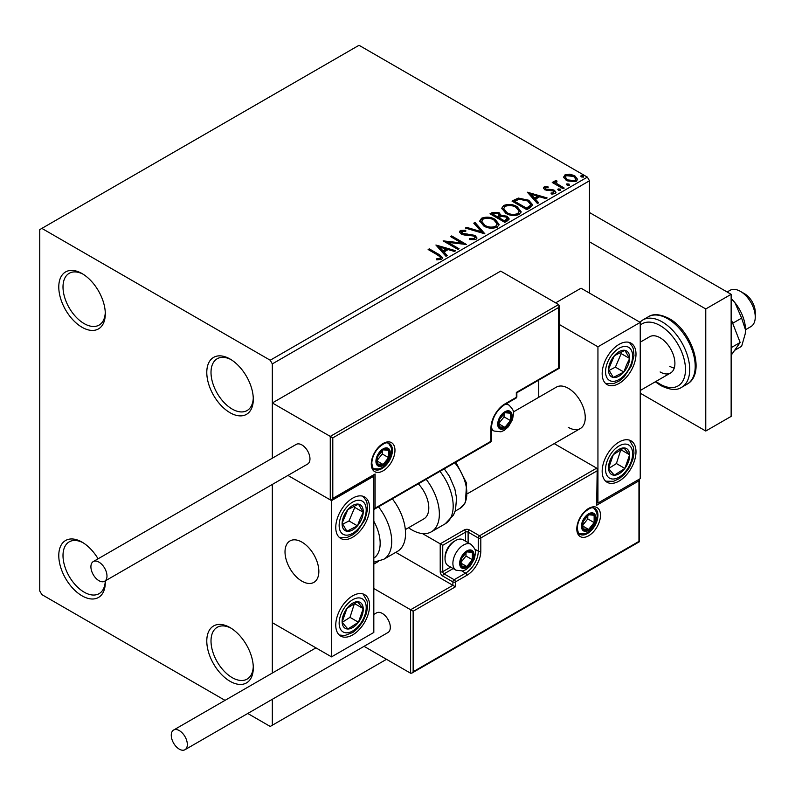 <?xml version="1.0" encoding="UTF-8"?>
<svg xmlns="http://www.w3.org/2000/svg" width="795" height="795" viewBox="0 0 795 795"><rect width="100%" height="100%" fill="white"/><g stroke="black" fill="none" stroke-linecap="round" stroke-linejoin="round"><path stroke-width="1.19" d="M230.043 359.012L230.043 359.012A32.893 18.991 -120 0 0 206.789 372.438A32.893 18.991 -120 0 0 230.043 412.724A32.893 18.991 -120 0 0 253.297 399.289A32.893 18.991 -120 0 0 230.043 359.012M253.277 398.027A29.902 17.261 60 0 1 247.106 410.538A29.902 17.261 60 0 1 232.16 409.057A29.902 17.261 60 0 1 212.623 382.713A29.902 17.261 60 0 1 217.204 358.744A29.902 17.261 60 0 1 231.126 359.658M82.034 273.559L82.034 273.559A32.893 18.991 -120 0 0 58.78 286.985A32.893 18.991 -120 0 0 82.034 327.272A32.893 18.991 -120 0 0 105.298 313.846A32.893 18.991 -120 0 0 82.034 273.559M105.268 312.574A29.902 17.261 60 0 1 99.107 325.085A29.902 17.261 60 0 1 84.151 323.605A29.902 17.261 60 0 1 64.614 297.26A29.902 17.261 60 0 1 69.205 273.301A29.902 17.261 60 0 1 83.117 274.215M98.083 558.796A32.893 18.991 -120 0 0 82.034 542.12L82.034 542.12A32.893 18.991 -120 0 0 58.78 555.546A32.893 18.991 -120 0 0 82.034 595.833A32.893 18.991 -120 0 0 105.298 582.407A32.893 18.991 -120 0 0 105.258 580.897M105.268 581.135A29.902 17.261 60 0 1 99.107 593.646A29.902 17.261 60 0 1 84.151 592.166A29.902 17.261 60 0 1 64.614 565.821A29.902 17.261 60 0 1 69.205 541.862A29.902 17.261 60 0 1 83.117 542.776M230.043 627.573L230.043 627.573A32.893 18.991 -120 0 0 206.789 640.999A32.893 18.991 -120 0 0 230.043 681.285A32.893 18.991 -120 0 0 253.297 667.85A32.893 18.991 -120 0 0 230.043 627.573M253.277 666.588A29.902 17.261 60 0 1 247.106 679.099A29.902 17.261 60 0 1 232.16 677.618A29.902 17.261 60 0 1 212.623 651.274A29.902 17.261 60 0 1 217.204 627.305A29.902 17.261 60 0 1 231.126 628.219M589.483 293.087L589.483 180.783L272.327 363.891L270.211 360.224L587.366 177.126L359.022 45.285L39.75 229.616L39.75 590.953L41.867 594.61L225.025 700.355M563.675 177.722L564.957 174.91L569.806 174.175L574.755 175.755L577.587 179.352L576.146 181.379L566.408 180.574L563.536 176.957M556.311 181.439L557.027 183.715L564.192 188.057L563.059 188.723L552.237 182.472L553.38 181.817L554.97 182.731L554.542 181.538L556.401 180.276L557.017 181.26L556.311 181.439L555.924 183.059M545.559 187.65L545.917 189.121L552.386 189.558L554.423 190.313L555.993 192.311L555.149 193.503L551.342 194.01L550.995 193.056L553.698 192.807L553.34 190.999L544.833 189.806L543.382 188.017L544.158 186.914L547.894 186.537L548.153 187.461L545.559 187.65L545.191 189.15M553.698 192.807L553.698 193.781L553.698 192.807M530.255 207.654L526.817 209.642L512.01 201.095L518.31 198.074L528.705 200.221L532.66 204.812L530.255 207.654M504.805 222.352L489.998 213.805L492.095 212.593L499.171 212.742L500.93 215.365L507.051 216.2L509.128 218.824L507.757 220.642L504.805 222.352M500.979 214.978L500.93 216.339L507.051 217.174L507.051 216.2M484.88 233.849L465.333 228.046L466.576 227.33L481.402 231.733L473.77 223.176L475.012 222.461L484.88 233.849M459.073 248.756L457.93 249.411L443.133 240.865L461.567 242.962L450.536 236.592L451.669 235.936L466.476 244.482L448.062 242.395L459.073 248.756M437.985 255.205L428.137 249.521L429.28 248.865L439.277 254.629L442.765 257.828L441.752 259.19L437.25 259.816L436.694 258.822L439.267 258.623L440.718 257.56L437.985 255.205M270.211 360.224L41.867 228.394M435.918 245.029L455.654 250.723L454.412 251.439L448.151 249.58L443.998 251.975L447.217 255.593L445.975 256.308L435.918 245.029M461.895 231.345L462.273 233.293L474.993 235.38L476.94 237.953L475.867 239.494L469.308 239.543L469.487 238.58L474.267 238.659L475.032 237.566L473.83 236.016L464.032 234.952L461.199 233.988L459.46 231.842L460.385 230.461L465.751 230.262L465.771 231.295L461.895 231.345L461.339 233.094M483.807 225.999L479.743 220.98L481.581 218.227C486.411 216.498 490.922 216.876 495.116 219.39L499.111 224.429L497.233 227.161C492.443 228.851 487.961 228.463 483.807 225.999M505.819 213.298L501.754 208.27L503.593 205.517C508.422 203.788 512.934 204.176 517.128 206.68L521.122 211.718L519.244 214.451C514.454 216.141 509.973 215.763 505.819 213.298M527.383 192.221L547.119 197.925L545.877 198.641L539.616 196.772L535.452 199.177L538.682 202.795L537.44 203.51L527.383 192.221M558.408 190.194L558.12 188.942L560.306 189.101L560.584 190.363L558.408 190.194M557.792 189.409L558.12 188.942L558.12 189.916L560.306 190.075L560.306 189.101L560.584 190.363M567.133 185.155L566.845 183.893L569.031 184.062L569.319 185.324L567.133 185.155M566.517 184.37L566.845 183.893L566.845 184.877L569.031 185.036L569.031 184.062M581.364 176.937L581.085 175.685L583.262 175.844L583.55 177.106L581.364 176.937M580.747 176.152L581.085 175.685L581.085 176.659L583.262 176.818L583.262 175.844M247.752 713.473L270.211 726.451L272.327 725.229L272.327 699.282M272.327 673.047L272.327 484.433L272.327 622.684L331.535 656.869L373.819 632.452L373.819 476.195L373.074 475.768M332.797 437.866L332.797 498.415L375.091 473.999L375.091 508.184L490.952 441.285L490.952 428.098A19.736 11.398 -60 0 1 504.914 403.93L516.323 397.341L516.323 392.462L558.617 368.045L558.617 307.496L332.797 437.866L272.327 402.956L272.327 458.198L272.327 363.891M272.327 725.229L386.509 659.313M587.366 177.126L589.483 180.783M428.992 250.008L429.28 248.865M429.28 249.839L442.666 258.296M436.694 259.806L439.267 259.607L439.267 258.623M439.267 259.607L440.221 259.299L440.221 258.315M440.221 259.299L440.718 257.56M436.902 246.132L454.541 251.369M446.641 255.93L443.998 252.959L443.998 251.975M439.585 247.036L439.585 248.01L442.964 251.796L446.144 249.958L446.144 248.984L439.585 247.036L442.964 250.823L446.144 248.984M442.964 251.796L442.964 250.823M444.912 241.889L461.567 243.946L461.567 242.962M451.381 237.079L451.669 235.936M451.669 236.91L464.717 244.443M458.228 249.242L448.062 243.369L448.062 242.395M469.477 239.583L469.487 238.58M469.487 239.553L474.267 239.643L474.267 238.659M474.267 239.643L475.032 237.566M459.55 232.329L460.385 230.461M460.385 231.444L465.751 231.236L465.751 230.262M461.895 232.329L462.273 233.293M462.273 234.267L464.876 234.972L464.876 233.998M464.876 234.972L467.748 235.012L467.748 234.038M467.748 235.012L474.993 236.353L474.993 235.38M474.993 236.353L476.871 238.411M466.446 228.384L466.576 227.33M466.576 228.304L481.402 232.716L481.402 231.733M474.347 223.822L475.012 222.461M475.012 223.435L484.085 233.621M479.792 221.487L481.581 218.227M481.581 219.201C486.411 217.472 490.922 217.86 495.116 220.364L495.116 219.39M495.116 220.364L499.071 224.905M481.681 221.308L481.681 222.282L484.94 226.317C488.249 228.294 491.827 228.612 495.673 227.281L497.213 223.991L493.973 220.046C490.644 218.059 487.037 217.741 483.151 219.072L481.681 221.308L484.94 225.343C488.249 227.32 491.827 227.638 495.673 226.307L497.213 223.991M495.673 227.281L495.673 226.307M484.94 226.317L484.94 225.343M490.843 214.292L492.095 213.577L499.171 213.726L499.171 212.742M499.171 213.726L500.93 216.339M507.051 217.174L509.048 219.291M498.922 217.641L498.922 218.615L504.418 221.795L507.2 219.48L505.908 216.856L501.476 216.359L498.922 217.641L504.418 220.821L507.2 218.506M492.661 214.024L492.661 214.998L497.402 217.741L499.34 215.982L498.058 213.418L493.834 213.348L492.661 214.024L497.402 216.767L499.34 214.998M497.978 217.403L497.978 216.429M497.402 217.741L497.402 216.767M505.719 221.04L505.719 220.066M504.418 221.795L504.418 220.821M501.794 208.777L503.593 205.517M503.593 206.501C508.422 204.762 512.934 205.15 517.128 207.654L517.128 206.68M517.128 207.654L521.083 212.195M503.692 208.598L503.692 209.572L506.952 213.607C510.261 215.584 513.838 215.912 517.684 214.57L519.224 211.281L515.985 207.336C512.656 205.349 509.048 205.03 505.163 206.372L503.692 208.598L506.952 212.633C510.261 214.61 513.838 214.928 517.684 213.597L519.224 211.281M517.684 214.57L517.684 213.597M506.952 213.607L506.952 212.633M512.855 201.582L518.31 199.058L518.31 198.074M518.31 199.058L528.705 201.195L528.705 200.221M528.705 201.195L532.61 205.299M514.673 201.314L514.673 202.298L526.429 209.085L530.325 206.402L530.643 205.378L530.643 204.404L527.562 200.877L519.105 199.237L514.673 201.314L526.429 208.111L530.325 205.428L530.643 204.404M526.429 209.085L526.429 208.111M530.325 206.402L530.325 205.428M528.367 193.324L545.996 198.561M538.106 203.123L535.452 200.151L535.452 199.177M531.04 194.228L531.04 195.212L534.419 198.998L537.609 197.16L537.609 196.176L531.04 194.228L534.419 198.015L537.609 196.176M534.419 198.998L534.419 198.015M543.492 188.524L544.158 186.914M544.158 187.898L546.095 187.451M547.894 187.431L547.894 186.537M545.559 188.624L545.917 190.094L545.917 189.121M545.917 190.094L547.169 190.502L547.169 189.528M547.169 190.502L552.386 190.542L552.386 189.558M552.386 190.542L554.423 191.287L554.423 190.313M554.423 191.287L555.894 192.768M552.485 194.089L553.698 193.781M553.082 182.959L553.38 181.817M553.38 182.79L554.97 183.715L554.97 182.731M554.642 182.075L555.168 180.564M555.168 181.538L556.401 181.25L556.401 180.276M556.311 182.413L557.027 183.715M557.027 184.688L563.347 188.554M563.595 177.434L564.957 174.91M564.957 175.894L569.806 175.148L569.806 174.175M569.806 175.148L574.755 176.728L574.755 175.755M574.755 176.728L577.528 179.829M565.315 177.116L567.551 180.902L574.815 181.588L575.828 179.114L573.622 176.42L566.279 175.685L565.315 177.116L567.551 179.918L574.815 180.614L575.828 179.114M574.815 181.588L574.815 180.614M567.551 180.902L567.551 179.918M568.336 427.372A23.92 13.813 -120 0 0 580.3 428.555A23.92 13.813 -120 0 0 583.967 409.385A23.92 13.813 -120 0 0 568.336 388.308A23.92 13.813 -120 0 0 556.381 387.125L513.351 411.959M619.086 481.084A23.92 13.813 -60 0 1 607.122 482.267A23.92 13.813 -60 0 1 603.455 463.097A23.92 13.813 -60 0 1 619.086 442.02A23.92 13.813 -60 0 1 631.041 440.837A23.92 13.813 -60 0 1 634.708 460.007A23.92 13.813 -60 0 1 619.086 481.084M619.086 344.364A23.92 13.813 120 0 0 603.455 365.442A23.92 13.813 120 0 0 607.122 384.611A23.92 13.813 120 0 0 619.086 383.428A23.92 13.813 120 0 0 634.708 362.341A23.92 13.813 120 0 0 631.041 343.172A23.92 13.813 120 0 0 619.086 344.364M597.939 346.799L640.233 322.392L640.233 478.64L597.939 503.056L597.939 346.799L559.143 324.4M538.742 397.311L538.742 380.129M640.233 322.392L581.026 288.207L555.655 302.855M597.939 503.056L597.194 502.629M301.931 581.185A23.92 13.813 60 0 1 286.299 560.097A23.92 13.813 60 0 1 289.966 540.938A23.92 13.813 60 0 1 301.931 542.12A23.92 13.813 60 0 1 317.563 563.198A23.92 13.813 60 0 1 313.896 582.367A23.92 13.813 60 0 1 301.931 581.185M352.672 498.167A23.92 13.813 -60 0 1 364.637 496.984A23.92 13.813 -60 0 1 368.304 516.154A23.92 13.813 -60 0 1 352.672 537.231A23.92 13.813 -60 0 1 340.717 538.424A23.92 13.813 -60 0 1 337.05 519.254A23.92 13.813 -60 0 1 352.672 498.167M352.672 634.897A23.92 13.813 120 0 0 368.304 613.81A23.92 13.813 120 0 0 364.637 594.65A23.92 13.813 120 0 0 352.672 595.833A23.92 13.813 120 0 0 337.05 616.91A23.92 13.813 120 0 0 340.717 636.08A23.92 13.813 120 0 0 352.672 634.897M331.535 656.869L331.535 500.611L373.819 476.195M331.535 500.611L287.919 475.43L330.263 499.876L330.263 436.405L558.617 304.565L500.681 271.115L272.327 402.956M740.453 291.387L744.677 293.822A14.946 8.636 60 0 1 755.101 309.971A14.946 8.636 60 0 1 755.25 312.137L755.25 317.016A20.928 12.084 -120 0 0 755.031 313.995A20.928 12.084 -120 0 0 740.453 291.387A20.928 12.084 -120 0 0 729.989 290.344L727.127 291.994M318.596 567.958A23.92 13.813 -120 0 0 307.049 545.986A23.92 13.813 -120 0 0 289.966 540.938A23.92 13.813 -120 0 0 285.266 555.347A23.92 13.813 -120 0 0 296.813 577.309A23.92 13.813 -120 0 0 313.896 582.367A23.92 13.813 -120 0 0 318.596 567.958M745.521 329.716L750.917 326.596A20.928 12.084 -120 0 0 755.25 317.016M558.617 307.496L559.143 305.727L558.617 304.565M332.797 498.415L331.535 499.757L330.263 499.876M375.091 473.999L373.819 475.34L331.535 499.757M375.091 508.184L373.819 509.525L490.585 442.109A1.799 1.799 0 0 0 491.479 440.549A1.799 1.034 180 0 1 490.952 441.285A1.799 1.034 60 0 1 490.585 442.109M395.771 552.356L452.892 585.329L410.608 609.745L413.142 611.216L413.142 671.755L411.88 673.097L410.608 673.226L410.608 609.745L373.819 588.509M378.241 561.538L373.819 564.092M410.608 673.226L364.04 646.335M413.142 671.755L638.961 541.385L638.961 480.836L596.677 505.252L597.194 469.308L596.677 468.146L554.204 443.62M596.677 471.077L480.806 537.967L480.806 551.154A19.736 11.398 -60 0 1 466.854 575.322L455.436 581.91L455.436 586.799L452.892 585.329L452.892 581.91L442.745 576.057A3.587 2.067 -120 0 1 440.211 571.665L440.211 543.83L422.453 533.574M638.961 480.836L639.488 479.067L639.488 541.693L411.88 673.097M596.677 505.252L597.194 469.308M474.824 549.166L478.272 551.154L478.272 537.967A1.799 1.034 0 0 0 480.806 537.967A1.799 1.034 -120 0 0 479.534 535.77L469.388 529.907A3.587 2.067 0 0 0 464.31 529.907L440.211 543.83L442.745 545.291L442.745 571.665L450.636 567.113M460.504 562.87A8.974 5.177 120 0 0 461.358 566.04A8.974 5.177 120 0 0 466.854 566.537A8.974 5.177 120 0 0 472.349 559.7A8.974 5.177 120 0 0 472.349 552.376A8.974 5.177 120 0 0 466.854 551.889A8.974 5.177 120 0 0 461.358 558.716A8.974 5.177 120 0 0 460.504 562.87M461.07 562.214L461.358 566.04L466.854 566.537L472.349 559.7L472.349 552.376L466.854 551.889L461.358 558.716L461.07 562.214M445.031 558.815A14.946 8.636 120 0 0 448.132 565.662L455.992 570.204A14.946 8.636 -60 0 1 452.892 563.357A14.946 8.636 -60 0 1 459.421 548.312A14.946 8.636 -60 0 1 470.948 544.307L463.078 539.765A14.946 8.636 120 0 0 455.605 540.511A14.946 8.636 120 0 0 445.031 558.815L445.031 557.156A12.919 7.453 -60 0 1 454.164 541.335L455.605 540.511M461.07 562.164L465.999 556.033L465.999 552.714M461.1 563.208L466.854 566.537M465.999 556.033L472.349 559.7M468.523 550.17L472.349 552.376M498.564 423.705A8.974 5.177 120 0 0 499.419 426.875A8.974 5.177 120 0 0 504.914 427.372A8.974 5.177 120 0 0 510.4 420.535A8.974 5.177 120 0 0 510.4 413.211A8.974 5.177 120 0 0 504.914 412.724A8.974 5.177 120 0 0 499.419 419.551A8.974 5.177 120 0 0 498.564 423.705M499.131 423.049L499.419 426.875L504.914 427.372L510.4 420.535L510.4 413.211L504.914 412.724L499.419 419.551L499.131 423.049M499.131 423L504.06 416.878L504.06 413.549M499.161 424.053L504.914 427.372M504.06 416.878L510.4 420.535M506.584 411.005L510.4 413.211M376.78 460.822A8.974 5.177 120 0 0 377.625 463.992A8.974 5.177 120 0 0 383.12 464.479A8.974 5.177 120 0 0 388.616 457.642A8.974 5.177 120 0 0 388.616 450.318A8.974 5.177 120 0 0 383.12 449.831A8.974 5.177 120 0 0 377.625 456.668A8.974 5.177 120 0 0 376.78 460.822M377.347 460.166L377.625 463.992L383.12 464.479L388.616 457.642L388.616 450.318L383.12 449.831L377.625 456.668L377.347 460.166M377.347 460.116L382.276 453.985L382.276 450.666M377.367 461.16L383.12 464.479M382.276 453.985L388.616 457.642M384.8 448.112L388.616 450.318M582.298 525.763A8.974 5.177 120 0 0 583.142 528.933A8.974 5.177 120 0 0 588.638 529.42A8.974 5.177 120 0 0 594.133 522.593A8.974 5.177 120 0 0 594.133 515.269A8.974 5.177 120 0 0 588.638 514.772A8.974 5.177 120 0 0 583.142 521.609A8.974 5.177 120 0 0 582.298 525.763M582.864 525.107L583.142 528.933L588.638 529.42L594.133 522.593L594.133 515.269L588.638 514.772L583.142 521.609L582.864 525.107M582.864 525.058L587.793 518.926L587.793 515.607M582.884 526.101L588.638 529.42M587.793 518.926L594.133 522.593M590.307 513.063L594.133 515.269M627.931 365.462A14.946 8.636 120 0 0 629.64 358.475A14.946 8.636 120 0 0 624.87 350.337A14.946 8.636 120 0 0 614.316 355.753A14.946 8.636 120 0 0 608.533 369.317A14.946 8.636 120 0 0 613.303 377.446A14.946 8.636 120 0 0 623.856 372.03A14.946 8.636 120 0 0 627.931 365.462M626.47 365.084L629.64 358.475L624.87 350.337L614.316 355.753L608.533 369.317L613.303 377.446L623.856 372.03L626.47 365.084M609.079 370.391L615.4 367.151L621.183 353.586L620.438 352.314M615.4 367.151L623.856 372.03M621.183 353.586L629.64 358.475M361.526 519.274A14.946 8.636 120 0 0 363.236 512.278A14.946 8.636 120 0 0 358.456 504.149A14.946 8.636 120 0 0 347.902 509.565A14.946 8.636 120 0 0 342.118 523.13A14.946 8.636 120 0 0 346.898 531.259A14.946 8.636 120 0 0 357.452 525.843A14.946 8.636 120 0 0 361.526 519.274M360.055 518.896L363.236 512.278L358.456 504.149L347.902 509.565L342.118 523.13L346.898 531.259L357.452 525.843L360.055 518.896M342.665 524.203L348.995 520.954L354.779 507.399L354.023 506.127M348.995 520.954L357.452 525.843M354.779 507.399L363.236 512.278M343.828 627.146A14.946 8.636 120 0 0 347.902 629.014A14.946 8.636 120 0 0 358.456 622.246A14.946 8.636 120 0 0 363.236 608.592A14.946 8.636 120 0 0 357.452 601.716A14.946 8.636 120 0 0 346.898 608.483A14.946 8.636 120 0 0 342.118 622.127A14.946 8.636 120 0 0 343.828 627.146M344.732 625.407L347.902 629.014L358.456 622.246L363.236 608.592L357.452 601.716L346.898 608.483L342.118 622.127L344.732 625.407M342.267 622.316L349.999 617.357L354.481 603.355M349.999 617.357L358.456 622.246M354.779 603.713L363.236 608.592M610.232 473.333A14.946 8.636 120 0 0 614.316 475.201A14.946 8.636 120 0 0 624.87 468.434A14.946 8.636 120 0 0 629.64 454.79A14.946 8.636 120 0 0 623.856 447.903A14.946 8.636 120 0 0 613.303 454.67A14.946 8.636 120 0 0 608.533 468.315A14.946 8.636 120 0 0 610.232 473.333M611.136 471.594L614.316 475.201L624.87 468.434L629.64 454.79L623.856 447.903L613.303 454.67L608.533 468.315L611.136 471.594M608.672 468.513L616.413 463.555L620.885 449.553M616.413 463.555L624.87 468.434M621.183 449.9L629.64 454.79M373.819 558.11A32.893 18.991 -120 0 0 373.819 521.242M378.509 506.812A38.875 22.439 60 0 1 383.667 559.342L397.48 551.372A38.875 22.439 -120 0 0 392.333 498.833M418.319 483.827A23.92 13.813 60 0 1 427.213 515.279A23.92 13.813 60 0 1 423.834 518.887L405.331 529.579M426.16 479.305A38.875 22.439 60 0 1 436.793 525.962A38.875 22.439 60 0 1 431.317 531.835A38.875 22.439 60 0 1 408.521 527.731M98.948 580.688A11.359 6.559 -120 0 0 104.632 581.254A11.359 6.559 -120 0 0 106.371 572.152A11.359 6.559 -120 0 0 98.948 562.135A11.359 6.559 -120 0 0 93.273 561.578A11.359 6.559 -120 0 0 91.524 570.681A11.359 6.559 -120 0 0 98.948 580.688M104.632 581.254L307.615 464.061A11.359 6.559 -120 0 0 309.354 454.959A11.359 6.559 -120 0 0 301.931 444.952A11.359 6.559 -120 0 0 296.247 444.385L93.273 561.578M187.332 744.518A11.359 6.559 -120 0 0 182.373 733.079A11.359 6.559 -120 0 0 173.618 730.039A11.359 6.559 -120 0 0 171.263 735.236A11.359 6.559 -120 0 0 176.222 746.674A11.359 6.559 -120 0 0 184.977 749.715A11.359 6.559 -120 0 0 187.332 744.518M184.977 749.715L387.96 632.532A11.359 6.559 -120 0 0 390.315 627.325A11.359 6.559 -120 0 0 385.346 615.886A11.359 6.559 -120 0 0 376.591 612.846L373.819 614.446M731.142 298.522A29.902 17.261 60 0 1 734.948 302.706L741.626 318.109L732.692 323.267M731.142 298.751L734.948 302.706A29.902 17.261 60 0 1 745.521 329.955L745.233 333.821L741.626 346.302L734.61 350.356M741.626 318.109L745.521 329.955A29.902 17.261 60 0 1 745.283 333.473A29.902 17.261 60 0 1 745.263 333.632M731.142 319.282L740.145 342.476L731.142 347.673M740.145 342.476L731.142 355.286M589.483 212.523L731.142 294.309L731.142 416.381L705.771 431.029L640.233 393.187M589.483 241.819L705.771 308.957L705.771 431.029M731.142 294.309L705.771 308.957M660.108 371.951A20.928 12.084 -120 0 0 670.573 372.984A20.928 12.084 -120 0 0 673.782 356.22A20.928 12.084 -120 0 0 660.108 337.766A20.928 12.084 -120 0 0 649.634 336.732L640.233 342.168M669.827 366.336A20.928 12.084 -120 0 0 674.23 368.105M439.277 255.612L439.277 254.629M492.095 213.577L492.095 212.593M514.256 200.777L514.256 199.803M527.661 208.379L527.661 207.406M549.424 190.492L549.424 189.518M560.555 186.934L560.555 185.96M371.285 463.992A16.745 9.669 -60 0 1 383.12 443.481A16.745 9.669 -60 0 1 394.966 450.318A16.745 9.669 -60 0 1 383.12 470.829A16.745 9.669 -60 0 1 371.285 463.992M392.422 450.318A14.946 8.636 120 0 0 389.331 443.471C387.125 443.411 387.105 440.49 378.748 447.515C374.336 452.444 372.02 457.691 371.812 463.256C372.567 467.689 373.421 469.726 374.375 469.368A14.946 8.636 120 0 0 385.903 465.363A14.946 8.636 120 0 0 392.422 450.318M504.914 403.93A1.799 1.034 -120 0 1 504.537 404.754C496.646 410.25 492.294 417.792 491.479 427.372A1.799 1.034 180 0 1 490.952 428.098L490.952 439.824M516.849 396.606A1.799 1.034 180 0 1 516.323 397.341A1.799 1.034 -120 0 1 515.955 398.166A1.799 1.799 0 0 0 516.849 396.606L516.849 392.76L559.143 368.343L559.143 305.727M600.483 515.259A16.745 9.669 -60 0 1 588.638 535.77A16.745 9.669 -60 0 1 576.802 528.933A16.745 9.669 -60 0 1 588.638 508.432A16.745 9.669 -60 0 1 600.483 515.259M579.893 534.319A14.946 8.636 120 0 0 591.41 530.305A14.946 8.636 120 0 0 597.939 515.259A14.946 8.636 120 0 0 594.849 508.422C592.643 508.353 592.623 505.431 584.265 512.457C579.843 517.386 577.538 522.633 577.319 528.208C578.074 532.62 578.929 534.657 579.893 534.319M465.582 541.216L465.582 532.113A1.799 1.034 180 0 1 468.116 532.113L478.272 537.967A1.799 1.034 -60 0 1 479.534 535.77L596.677 468.146M455.436 586.799L413.142 611.216M469.388 529.907A1.799 1.034 120 0 0 468.116 532.113L468.116 542.677M462.134 571.138L465.582 573.125A17.937 10.355 120 0 0 478.272 551.154A1.799 1.034 0 0 0 480.806 551.154M453.17 568.574L444.017 573.861L454.164 579.714L465.582 573.125A1.799 1.034 60 0 1 466.854 575.322M464.31 529.907A1.799 1.034 60 0 1 465.582 532.113L442.745 545.291M452.892 581.91A1.799 1.034 0 0 0 455.436 581.91A1.799 1.034 60 0 0 454.164 579.714A1.799 1.034 120 0 0 452.892 581.91M442.745 576.057A1.799 1.034 -60 0 1 444.017 573.861A1.799 1.034 60 0 1 442.745 571.665A1.799 1.034 0 0 1 440.211 571.665M459.659 563.357A10.166 5.873 120 0 0 466.854 567.511A10.166 5.873 120 0 0 474.039 555.059A10.166 5.873 120 0 0 466.854 550.905A10.166 5.873 120 0 0 459.659 563.357M497.72 424.192A10.166 5.873 120 0 0 504.914 428.346A10.166 5.873 120 0 0 512.099 415.894A10.166 5.873 120 0 0 504.914 411.74A10.166 5.873 120 0 0 497.72 424.192M491.479 429.558L494.053 431.039A14.946 8.636 -60 0 1 491.479 427.69M504.815 404.595A14.946 8.636 -60 0 1 508.999 405.142L506.435 403.661M375.936 461.309A10.166 5.873 120 0 0 383.12 465.453A10.166 5.873 120 0 0 390.315 453.001A10.166 5.873 120 0 0 383.12 448.857A10.166 5.873 120 0 0 375.936 461.309M581.453 526.25A10.166 5.873 120 0 0 588.638 530.404A10.166 5.873 120 0 0 595.823 517.952A10.166 5.873 120 0 0 588.638 513.799A10.166 5.873 120 0 0 581.453 526.25M630.415 365.899A19.14 11.05 120 0 0 626.49 346.541A19.14 11.05 120 0 0 607.758 361.884A19.14 11.05 120 0 0 611.683 381.242A19.14 11.05 120 0 0 630.415 365.899M364.001 519.711A19.14 11.05 120 0 0 360.075 500.353A19.14 11.05 120 0 0 341.343 515.697A19.14 11.05 120 0 0 345.278 535.055A19.14 11.05 120 0 0 364.001 519.711M341.343 630.445A19.14 11.05 120 0 0 360.075 624.174A19.14 11.05 120 0 0 364.001 600.275A19.14 11.05 120 0 0 345.278 606.555A19.14 11.05 120 0 0 341.343 630.445M607.758 476.642A19.14 11.05 120 0 0 626.49 470.362A19.14 11.05 120 0 0 630.415 446.462A19.14 11.05 120 0 0 611.683 452.743A19.14 11.05 120 0 0 607.758 476.642M444.276 468.841L449.413 476.284L454.82 488.786L456.559 498.077L455.495 510.092L453.528 515.011L445.13 523.855A38.875 22.439 -120 0 0 450.606 517.992A38.875 22.439 -120 0 0 439.983 471.326M455.853 462.163L466.615 483.241L465.403 502.639L460.037 508.343A32.893 18.991 -120 0 0 464.678 503.384A32.893 18.991 -120 0 0 454.78 462.779M648.283 316.798C653.261 313.469 660.238 314.065 669.211 318.576C691.898 330.879 706.377 373.451 687.148 384.134A38.875 22.439 -120 0 0 693.111 352.98A38.875 22.439 -120 0 0 667.711 318.725A38.875 22.439 -120 0 0 648.283 316.798L642.777 319.978A38.875 22.439 60 0 1 662.215 321.905A38.875 22.439 60 0 1 687.615 356.15A38.875 22.439 60 0 1 681.653 387.304C676.833 390.643 669.857 390.047 660.725 385.525L655.319 381.789M655.994 381.401A35.884 20.72 -120 0 0 660.108 384.154A35.884 20.72 -120 0 0 685.479 369.506A35.884 20.72 -120 0 0 660.108 325.562A35.884 20.72 -120 0 0 640.233 325.175M467.689 493.576L580.3 428.555M670.573 372.984L640.233 390.504M504.537 404.754L515.955 398.166M491.479 440.549L491.479 427.372M455.992 570.204L462.909 570.949L466.148 569.528L470.332 565.921L474.426 558.806L475.44 553.101C476.165 550.915 474.665 547.984 470.948 544.307M494.053 431.039L500.959 431.794L504.209 430.363L508.393 426.756L512.487 419.641L513.5 413.947C514.226 411.75 512.725 408.819 508.999 405.142M373.59 468.762L379.175 468.901L382.415 467.48L386.599 463.863L388.944 460.573L390.693 456.747L391.716 451.053L391.259 447.625L388.407 443.093M579.098 533.703L584.693 533.843L587.932 532.421L592.116 528.814L594.461 525.515L596.21 521.689L597.224 515.995L596.767 512.566L593.925 508.035M605.671 383.538L613.511 383.657L619.414 380.894L624.105 376.939L631.429 365.819L633.973 355.653L633.406 349.174L632.591 346.839L629.392 342.456M339.266 537.35L347.107 537.47L353 534.697L357.7 530.742L365.024 519.632L367.558 509.466L367.002 502.987L366.187 500.651L362.987 496.269M339.266 635.006L344.702 635.583L352.94 632.403L357.889 628.209L362.957 621.402L366.435 613.343L367.568 606.982L367.121 601.119L362.987 593.925M605.671 481.194L613.531 481.313L619.345 478.59L624.294 474.396L629.372 467.589L632.84 459.54L633.973 453.18L633.526 447.307L629.392 440.112M383.667 559.342L373.819 562.184M445.13 523.855L431.317 531.835M460.037 508.343L455.157 511.165M173.618 730.039L315.943 647.865M681.653 387.304L687.148 384.134M642.777 319.978L639.856 322.174"/></g></svg>
